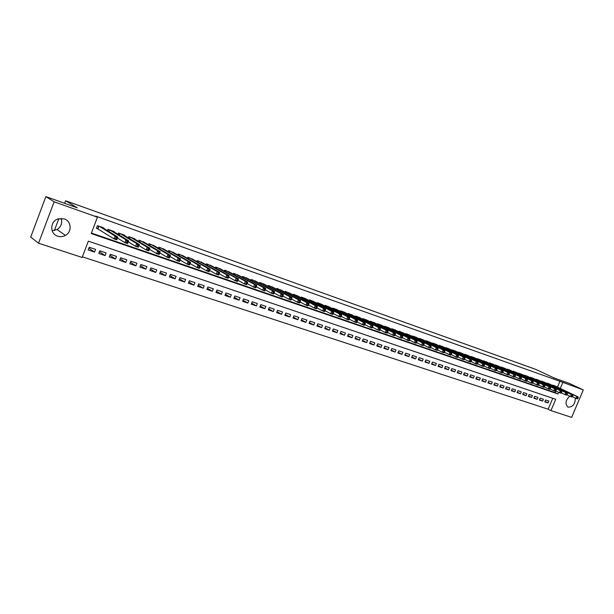 <?xml version="1.0" encoding="UTF-8"?>
<svg xmlns="http://www.w3.org/2000/svg" width="614" height="614" viewBox="0 0 614 614"><rect width="100%" height="100%" fill="white"/><g stroke="black" fill="none" stroke-linecap="round" stroke-linejoin="round"><path stroke-width="0.92" d="M61.124 218.369C62.559 223.02 61.2 226.743 57.041 229.529L52.136 230.741M64.24 218.876C71.493 221.063 72.229 231.908 65.422 235.4C62.943 236.751 60.372 237.012 57.716 236.183C49.65 233.926 49.834 221.347 58.031 218.906L64.24 218.876M575.303 398.087C575.303 403.928 572.946 406.967 568.249 407.182L567.812 406.99C564.911 403.782 565.555 400.167 569.731 396.137M38.544 243.213L30.7 237.088L45.873 196.618L77.264 207.816L65.583 200.747L535.577 369.313L554.381 378.078L569.293 383.397L583.3 389.898L571.642 417.382L550.935 410.62L555.724 399.277L88.332 241.164L82.146 257.458L38.544 243.213L54.116 201.791L97.434 217.187L91.225 233.55L557.965 393.973L558.663 392.315M82.383 256.836L548.156 409.208L550.935 410.62M103.636 228.278L103.781 227.878L97.419 225.653L96.39 228.354L98.255 229.007M114.135 231.938L114.281 231.555L108.003 229.352L107.504 230.664M124.496 235.553L124.634 235.177L118.441 233.013L117.957 234.272M134.719 239.115L134.857 238.754L128.74 236.613L128.28 237.833M144.812 242.63L138.91 240.174L138.457 241.348M154.766 246.107L148.941 243.689L148.504 244.817M164.598 249.537L158.842 247.15L158.42 248.248M174.299 252.922L168.62 250.573L168.205 251.633M183.878 256.261L178.267 253.95L177.868 254.979M193.333 259.561L187.792 257.289L187.408 258.279M202.674 262.823L197.194 260.582L196.818 261.541M211.891 266.039L206.481 263.828L206.12 264.764M220.994 269.216L215.652 267.044L215.299 267.942M229.981 272.355L224.709 270.214L224.363 271.089M238.861 275.456L233.65 273.345L233.32 274.197M247.634 278.518L242.484 276.438L242.162 277.267M256.299 281.542L251.21 279.493L250.896 280.299M264.864 284.535L259.829 282.509L259.522 283.292M273.322 287.49L268.349 285.487L268.049 286.254M281.673 290.407L276.76 288.434L276.469 289.179M289.931 293.292L285.073 291.343L284.789 292.072M298.089 296.14L293.292 294.221L293.008 294.927M306.156 298.957L301.413 297.069L301.136 297.752M314.122 301.743L309.433 299.87L309.164 300.545M321.997 304.498L317.361 302.648L317.1 303.308M329.787 307.215L325.197 305.396L324.944 306.033M337.477 309.901L332.949 308.105L332.696 308.727M345.091 312.564L340.609 310.791L340.363 311.398M352.613 315.189L348.184 313.439L347.938 314.038M360.05 317.791L355.667 316.056L355.429 316.64M367.402 320.362L363.066 318.651L362.836 319.219M374.67 322.903L370.388 321.214L370.165 321.774M381.862 325.42L377.625 323.747L377.403 324.292M388.977 327.899L384.786 326.257L384.571 326.786M396.007 330.363L391.862 328.728L391.648 329.257M402.968 332.796L398.862 331.184L398.655 331.69M409.845 335.198L405.793 333.609L405.585 334.108M416.653 337.577L412.639 336.004L412.439 336.495M423.391 339.933L419.416 338.375L419.224 338.859M430.053 342.259L426.124 340.724L425.932 341.2M436.646 344.569L432.755 343.049L432.563 343.51M443.162 346.849L439.317 345.344L439.133 345.797M449.617 349.105L445.81 347.616L445.626 348.061M456.002 351.338L452.234 349.865L452.058 350.302M462.327 353.549L458.597 352.091L458.42 352.52M468.582 355.729L464.882 354.293L464.714 354.715M474.768 357.893L471.115 356.473L470.946 356.887M480.892 360.042L477.278 358.637L477.109 359.036M486.956 362.16L483.379 360.771L483.21 361.17M492.958 364.255L489.419 362.882L489.251 363.273M498.906 366.335L495.391 364.977L495.229 365.361M504.785 368.392L501.308 367.049L501.154 367.425M510.61 370.426L507.172 369.098L507.01 369.467M516.374 372.445L512.966 371.125L512.813 371.493M522.084 374.44L518.707 373.135L518.561 373.496M527.733 376.42L524.249 375.484M533.336 378.377L529.882 377.449M538.877 380.319L535.454 379.391M544.365 382.238L540.98 381.317M549.799 384.134L546.445 383.228M544.994 401.418L548.041 402.945L544.802 401.863L545.6 399.975L548.839 401.057L548.041 402.945M539.553 399.607L542.638 401.142L539.361 400.052L540.166 398.148L543.436 399.246L542.638 401.142M534.065 397.765L537.173 399.323L533.865 398.225L534.671 396.314L537.971 397.419L537.173 399.323M528.516 395.915L531.655 397.488L528.324 396.383L529.13 394.457L532.461 395.577L531.655 397.488M522.913 394.042L526.083 395.639L522.721 394.518L523.527 392.584L526.896 393.712L526.083 395.639M517.264 392.154L520.465 393.766L517.057 392.638L517.871 390.696L521.271 391.832L520.465 393.766M511.554 390.243L514.778 391.878L511.347 390.734L512.16 388.785L515.599 389.928L514.778 391.878M505.782 388.317L509.044 389.967L505.575 388.815L506.396 386.851L509.866 388.01L509.044 389.967M499.957 386.367L503.25 388.04L499.75 386.874L500.571 384.901L504.071 386.076L503.25 388.04M494.078 384.402L497.401 386.091L493.863 384.917L494.684 382.936L498.223 384.118L497.401 386.091M488.13 382.415L491.492 384.126L487.915 382.936L488.744 380.949L492.321 382.138L491.492 384.126M482.128 380.404L485.52 382.138L481.906 380.941L482.742 378.938L486.349 380.143L485.52 382.138M476.065 378.377L479.488 380.135L475.842 378.922L476.679 376.904L480.325 378.124L479.488 380.135M469.94 376.328L473.394 378.109L469.71 376.881L470.547 374.855L474.231 376.09L473.394 378.109M463.747 374.256L467.239 376.06L463.516 374.824L464.361 372.782L468.083 374.033L467.239 376.06M457.499 372.168L461.022 373.995L457.261 372.736L458.105 370.695L461.866 371.954L461.022 373.995M451.175 370.05L454.736 371.9L450.937 370.633L451.789 368.577L455.588 369.851L454.736 371.9M444.797 367.916L448.389 369.789L444.551 368.507L445.403 366.443L449.241 367.725L448.389 369.789M438.342 365.752L441.973 367.656L438.089 366.366L438.949 364.286L442.832 365.583L441.973 367.656M431.819 363.572L435.487 365.499L431.565 364.194L432.425 362.099L436.347 363.411L435.487 365.499M425.233 361.37L428.94 363.319L424.972 361.999L425.84 359.896L429.8 361.224L428.94 363.319M418.571 359.136L422.317 361.116L418.311 359.781L419.178 357.67L423.184 359.006L422.317 361.116M411.841 356.887L415.624 358.891L411.572 357.54L412.447 355.414L416.492 356.772L415.624 358.891M405.04 354.608L408.863 356.634L404.764 355.276L405.639 353.134L409.73 354.508L408.863 356.634M398.164 352.306L402.024 354.362L397.88 352.989L398.762 350.832L402.899 352.221L402.024 354.362M391.21 349.972L395.109 352.06L390.926 350.671L391.809 348.506L395.992 349.911L395.109 352.06M384.18 347.616L388.117 349.734L383.888 348.33L384.778 346.158L389 347.57L388.117 349.734M377.073 345.237L381.056 347.386L376.781 345.966L377.664 343.779L381.939 345.206L381.056 347.386M369.889 342.827L373.911 345.014L369.59 343.571L370.48 341.369L374.801 342.819L373.911 345.014M362.621 340.394L366.688 342.604L362.314 341.154L363.212 338.943L367.586 340.402L366.688 342.604M355.276 337.93L359.382 340.179L354.961 338.705L355.867 336.48L360.28 337.961L359.382 340.179M347.846 335.444L351.999 337.723L347.532 336.234L348.43 333.993L352.904 335.49L351.999 337.723M340.333 332.918L344.531 335.236L340.01 333.732L340.916 331.476L345.436 332.995L344.531 335.236M332.734 330.37L336.979 332.719L332.404 331.199L333.31 328.935L337.884 330.462L336.979 332.719M325.044 327.792L329.334 330.178L324.706 328.643L325.62 326.364L330.248 327.907L329.334 330.178M317.269 325.182L321.606 327.607L316.924 326.049L317.845 323.762L322.519 325.328L321.606 327.607M309.41 322.542L313.785 325.006L309.049 323.432L309.97 321.122L314.706 322.711L313.785 325.006M301.451 319.871L305.879 322.373L301.083 320.784L302.011 318.459L306.8 320.063L305.879 322.373M293.4 317.169L297.874 319.71L293.024 318.098L293.96 315.765L298.803 317.384L297.874 319.71M285.257 314.429L289.777 317.016L284.873 315.389L285.809 313.04L290.706 314.683L289.777 317.016M277.014 311.659L281.58 314.291L276.622 312.641L277.559 310.277L282.517 311.943L281.58 314.291M268.671 308.857L273.291 311.536L268.272 309.863L269.216 307.484L274.235 309.164L273.291 311.536M260.229 306.018L264.903 308.742L259.822 307.054L260.766 304.659L265.847 306.363L264.903 308.742M251.686 303.147L256.414 305.918L251.264 304.206L252.216 301.796L257.358 303.523L256.414 305.918M243.037 300.238L247.818 303.063L242.607 301.328L243.566 298.903L248.77 300.645L247.818 303.063M234.287 297.291L239.115 300.162L233.85 298.412L234.801 295.971L240.074 297.736L239.115 300.162M225.43 294.306L230.311 297.237L224.977 295.457L225.937 293.008L231.271 294.789L230.311 297.237M216.458 291.289L221.393 294.267L215.99 292.471L216.957 290L222.36 291.811L221.393 294.267M207.378 288.227L212.367 291.266L206.903 289.447L207.87 286.961L213.334 288.787L212.367 291.266M198.176 285.126L203.226 288.227L197.693 286.385L198.667 283.883L204.201 285.733L203.226 288.227M188.866 281.987L193.978 285.149L188.368 283.277L189.342 280.759L194.953 282.64L193.978 285.149M179.441 278.802L184.599 282.026L178.92 280.137L179.902 277.605L185.582 279.5L184.599 282.026M169.886 275.579L175.113 278.871L169.357 276.952L170.347 274.404L176.095 276.331L175.113 278.871M160.216 272.309L165.496 275.671L159.671 273.729L160.661 271.165L166.486 273.115L165.496 275.671M150.422 269.001L155.756 272.432L149.854 270.467L150.852 267.881L156.754 269.853L155.756 272.432M140.499 265.639L145.894 269.147L139.915 267.159L140.913 264.557L146.892 266.553L145.894 269.147M130.444 262.239L135.901 265.824L129.838 263.805L130.843 261.188L136.899 263.214L135.901 265.824M120.26 258.786L125.77 262.454L119.63 260.413L120.643 257.773L126.783 259.829L125.77 262.454M109.937 255.286L115.516 259.039L109.292 256.974L110.305 254.311L116.522 256.391L115.516 259.039M99.476 251.732L105.117 255.585L98.808 253.482L99.829 250.811L106.13 252.914L105.117 255.585M548.156 409.208L552.769 398.279M95.6 249.391L89.214 247.258L88.186 249.952L94.579 252.078L95.6 249.391M557.481 387.112L559.945 381.279L95.6 216.09L97.434 217.187M91.409 233.059L555.156 392.622L555.854 390.972M555.186 386.022L551.863 385.116M65.583 200.747L64.616 203.303M58.837 218.661L54.362 230.542M45.873 196.618L54.116 201.791M559.945 381.279L583.3 389.898M560.298 388.447L562.769 382.599M555.156 392.622L557.965 393.973M88.876 248.133L94.579 252.078M577.935 398.517L578.265 397.734L577.72 397.55L577.39 398.325L577.935 398.517L577.321 398.87L575.97 398.402L576.792 396.452L552.945 385.124M577.72 397.55L576.792 396.452L578.15 396.92L554.288 385.592M577.39 398.325L575.97 398.402L572.394 396.698M578.265 397.734L578.15 396.92M572.501 396.636L572.831 395.853L572.286 395.662L571.956 396.444L572.501 396.636L571.895 396.997L570.529 396.521L571.358 394.564L547.542 383.228M572.286 395.662L571.358 394.564L572.724 395.04L548.893 383.704M571.956 396.444L570.529 396.521L566.914 394.794M572.831 395.853L572.724 395.04M567.014 394.733L567.344 393.95L566.799 393.758L566.461 394.549L567.014 394.733L566.407 395.101L565.026 394.625L565.862 392.653L542.078 381.317M566.799 393.758L565.862 392.653L567.244 393.137L543.451 381.801M566.461 394.549L565.026 394.625L561.38 392.876M567.344 393.95L567.244 393.137M561.472 392.822L561.802 392.031L561.25 391.832L560.912 392.63L561.472 392.822L560.874 393.19L559.477 392.707L560.313 390.727L536.567 379.391M561.25 391.832L560.313 390.727L561.703 391.21L537.956 379.874M560.912 392.63L559.477 392.707L555.785 390.934M561.802 392.031L561.703 391.21M555.87 390.88L556.207 390.09L555.647 389.89L555.309 390.688L555.87 390.88L555.279 391.256L553.866 390.773L554.711 388.785L531.003 377.441M555.647 389.89L554.711 388.785L556.115 389.268L532.399 377.932M555.309 390.688L553.866 390.773L550.136 388.977M556.207 390.09L556.115 389.268M550.221 388.931L550.558 388.125L549.983 387.933L549.645 388.731L550.221 388.931L549.63 389.307L548.202 388.815L549.046 386.812L525.384 375.476M549.983 387.933L549.046 386.812L550.466 387.311L526.797 375.968M549.645 388.731L548.202 388.815L544.434 386.997M550.558 388.125L550.466 387.311M544.503 386.95L544.841 386.145L544.273 385.945L543.927 386.751L544.503 386.95L543.92 387.334L542.484 386.835L543.329 384.832L519.705 373.489M544.273 385.945L543.329 384.832L544.764 385.323L521.132 373.987M543.927 386.751L542.484 386.835L538.67 385.001M544.841 386.145L544.764 385.323M538.731 384.955L539.077 384.149L538.493 383.95L538.156 384.755L538.731 384.955L538.148 385.346L536.697 384.84L537.549 382.821L513.979 371.485M538.493 383.95L537.549 382.821L539 383.328L515.415 371.984M538.156 384.755L536.697 384.84L532.845 382.975M539.077 384.149L539 383.328M532.906 382.936L533.244 382.123L532.66 381.923L532.315 382.737L532.906 382.936L532.323 383.336L530.857 382.829L531.716 380.795L508.185 369.451M532.66 381.923L531.716 380.795L533.175 381.302L509.643 369.966M532.315 382.737L530.857 382.829L526.966 380.933M533.244 382.123L533.175 381.302M527.012 380.903L527.357 380.081L526.766 379.882L526.421 380.695L527.012 380.903L526.444 381.302L524.962 380.787L525.814 378.746L502.336 367.41M526.766 379.882L525.814 378.746L527.296 379.26L503.81 367.924M526.421 380.695L524.962 380.787L521.017 378.876M527.357 380.081L527.296 379.26M521.063 378.846L521.401 378.024L520.802 377.817L520.465 378.638L521.063 378.846L520.495 379.245L518.999 378.731L519.858 376.674L496.434 365.338M520.802 377.817L519.858 376.674L521.355 377.196L497.916 365.86M520.465 378.638L518.999 378.731L515.008 376.789M521.401 378.024L521.355 377.196M515.046 376.766L515.392 375.937L514.785 375.73L514.44 376.551L515.046 376.766L514.486 377.173L512.974 376.651L513.834 374.586L490.463 363.25M514.785 375.73L513.834 374.586L515.346 375.108L491.96 363.772M514.44 376.551L512.974 376.651L508.937 374.678M515.392 375.937L515.346 375.108M508.968 374.663L509.313 373.834L508.707 373.619L508.354 374.448L508.968 374.663L508.415 375.077L506.88 374.548L507.747 372.468L484.438 361.139M508.707 373.619L507.747 372.468L509.275 372.997L485.95 361.669M508.354 374.448L506.88 374.548L502.805 372.552M509.313 373.834L509.275 372.997M502.828 372.537L503.173 371.7L502.559 371.485L502.206 372.322L502.828 372.537L502.275 372.951L500.732 372.422L501.6 370.334L478.352 359.006M502.559 371.485L501.6 370.334L503.142 370.871L479.879 359.543M502.206 372.322L500.732 372.422L496.603 370.403L496.972 369.551L496.342 369.336L495.997 370.173L496.619 370.388L496.074 370.81L494.516 370.273L490.34 368.223L490.693 367.379L490.064 367.157L489.711 368.001L490.348 368.223L489.803 368.646L484.009 366.021M503.173 371.7L503.142 370.871M495.997 370.173L494.516 370.273L495.391 368.177L472.197 356.857M496.342 369.336L495.391 368.177L496.949 368.715L473.739 357.394M496.972 369.551L496.949 368.715M489.711 368.001L488.23 368.101L489.105 365.99L465.98 354.677M490.064 367.157L489.105 365.99L490.686 366.543L467.538 355.222M490.693 367.379L490.686 366.543M484.001 366.028L484.354 365.176L483.717 364.962L483.364 365.806L484.001 366.028L483.471 366.458L481.875 365.913L482.757 363.787L459.702 352.482M483.717 364.962L482.757 363.787L484.354 364.34L461.275 353.035M483.364 365.806L481.875 365.913L477.6 363.803M484.354 365.176L484.354 364.34M477.592 363.81L477.945 362.958L477.301 362.736L476.948 363.588L477.592 363.81L477.07 364.248L475.459 363.695L476.341 361.562L453.355 350.256M477.301 362.736L476.341 361.562L477.953 362.122L454.943 350.817M476.948 363.588L475.459 363.695L471.122 361.546M477.945 362.958L477.953 362.122M471.115 361.569L471.475 360.71L470.823 360.487L470.462 361.347L471.115 361.569L470.593 362.014L468.966 361.454L469.856 359.305L446.938 348.015M470.823 360.487L469.856 359.305L471.483 359.873L448.55 348.575M470.462 361.347L468.966 361.454L464.575 359.274M471.475 360.71L471.483 359.873M464.568 359.305L464.921 358.446L464.268 358.215L463.908 359.075L464.568 359.305L464.054 359.758L462.403 359.19L463.301 357.026L440.461 345.743M464.268 358.215L463.301 357.026L464.944 357.601L442.088 346.311M463.908 359.075L462.403 359.19L457.96 356.98M464.921 358.446L464.944 357.601M457.944 357.018L458.305 356.151L457.637 355.92L457.276 356.788L457.944 357.018L457.438 357.471L455.772 356.895L456.67 354.723L433.906 343.449M457.637 355.92L456.67 354.723L458.336 355.306L435.549 344.024M457.276 356.788L455.772 356.895L451.275 354.654M458.305 356.151L458.336 355.306M451.252 354.7L451.612 353.825L450.937 353.595L450.576 354.47L451.252 354.7L450.753 355.161L449.064 354.577L449.97 352.398L427.29 341.131M450.937 353.595L449.97 352.398L451.651 352.981L428.948 341.714M450.576 354.47L449.064 354.577L444.505 352.298M451.612 353.825L451.651 352.981M444.482 352.359L444.843 351.484L444.16 351.246L443.799 352.121L444.482 352.359L443.991 352.827L442.287 352.236L443.193 350.041L420.598 338.79M444.16 351.246L443.193 350.041L444.889 350.632L422.279 339.381M443.799 352.121L442.287 352.236L437.667 349.919M444.843 351.484L444.889 350.632M437.636 349.995L438.005 349.113L437.314 348.867L436.945 349.757L437.636 349.995L437.153 350.464L435.433 349.873L436.339 347.662L413.836 336.426M437.314 348.867L436.339 347.662L438.058 348.261L415.532 337.017M436.945 349.757L435.433 349.873L430.752 347.516M438.005 349.113L438.058 348.261M430.713 347.601L431.082 346.71L430.383 346.473L430.023 347.355L430.713 347.601L430.237 348.077L428.495 347.478L429.409 345.26L406.998 334.031M430.383 346.473L429.409 345.26L431.151 345.859L408.709 334.63M430.023 347.355L428.495 347.478L423.76 345.083M431.082 346.71L431.151 345.859M423.721 345.175L424.082 344.285L423.376 344.04L423.015 344.938L423.721 345.175L423.246 345.667L421.488 345.06L422.401 342.827L400.082 331.606M423.376 344.04L422.401 342.827L424.159 343.433L401.817 332.22M423.015 344.938L421.488 345.06L416.683 342.627M424.082 344.285L424.159 343.433M416.637 342.727L417.006 341.829L416.292 341.584L415.924 342.482L416.637 342.727L416.177 343.226L414.396 342.604L415.317 340.363L393.09 329.165M416.292 341.584L415.317 340.363L417.098 340.977L394.848 329.779M415.924 342.482L414.396 342.604L409.53 340.133M417.006 341.829L417.098 340.977M409.477 340.256L409.853 339.35L409.131 339.105L408.763 340.002L409.477 340.256L409.024 340.755L407.228 340.133L408.149 337.869L386.029 326.686M409.131 339.105L408.149 337.869L409.945 338.498L387.802 327.308M408.763 340.002L407.228 340.133L402.293 337.616M409.853 339.35L409.945 338.498M402.239 337.754L402.607 336.84L401.878 336.587L401.51 337.5L402.239 337.754L401.794 338.253L399.967 337.623L400.896 335.351L378.884 324.184M401.878 336.587L400.896 335.351L402.715 335.988L380.68 324.814M401.51 337.5L399.967 337.623L394.971 335.075M402.607 336.84L402.715 335.988M394.917 335.213L395.286 334.3L394.549 334.047L394.18 334.96L394.917 335.213L394.48 335.728L392.63 335.091L393.566 332.803L371.662 321.659M394.549 334.047L393.566 332.803L395.408 333.448L373.473 322.296M394.18 334.96L392.63 335.091L387.572 332.496M395.286 334.3L395.408 333.448M387.503 332.658L387.879 331.737L387.135 331.476L386.759 332.397L387.503 332.658L387.073 333.172L385.208 332.527L386.145 330.232L364.355 319.103M387.135 331.476L386.145 330.232L388.01 330.877L366.19 319.74M386.759 332.397L385.208 332.527L380.081 329.887M387.879 331.737L388.01 330.877M380.005 330.063L380.381 329.135L379.629 328.874L379.252 329.802L380.005 330.063L379.59 330.585L377.702 329.933L378.638 327.623L356.972 316.517M379.629 328.874L378.638 327.623L380.526 328.275L358.822 317.162M379.252 329.802L377.702 329.933L372.498 327.247M380.381 329.135L380.526 328.275M372.422 327.439L372.798 326.51L372.038 326.241L371.662 327.178L372.422 327.439L372.015 327.968L370.104 327.316L371.048 324.983L349.496 313.9M372.038 326.241L371.048 324.983L372.951 325.65L351.369 314.56M371.662 327.178L370.104 327.316L364.831 324.576M372.798 326.51L372.951 325.65M364.747 324.783L365.13 323.847L364.355 323.578L363.979 324.514L364.747 324.783L364.348 325.328L362.413 324.66L363.365 322.312L341.937 311.252M364.355 323.578L363.365 322.312L365.292 322.987L343.84 311.92M363.979 324.514L362.413 324.66L357.072 321.874M365.13 323.847L365.292 322.987M356.98 322.097L357.363 321.153L356.58 320.884L356.204 321.828L356.98 322.097L356.588 322.649L354.639 321.974L355.59 319.618L334.292 308.581M356.58 320.884L355.59 319.618L357.54 320.293L336.211 309.249M356.204 321.828L354.639 321.974L349.22 319.142M357.363 321.153L357.54 320.293M349.128 319.38L349.504 318.436L348.714 318.159L348.33 319.111L349.128 319.38L348.744 319.94L346.764 319.257L347.724 316.885L326.564 305.872M348.714 318.159L347.724 316.885L349.696 317.568L328.505 306.547M348.33 319.111L346.764 319.257L341.277 316.371M349.504 318.436L349.696 317.568M341.169 316.632L341.553 315.673L340.755 315.396L340.371 316.356L341.169 316.632L340.801 317.192L338.798 316.502L339.757 314.115L318.743 303.132M340.755 315.396L339.757 314.115L341.76 314.813L320.708 303.823M340.371 316.356L338.798 316.502L333.233 313.57M341.553 315.673L341.76 314.813M333.126 313.846L333.509 312.887L332.696 312.603L332.312 313.57L333.126 313.846L332.765 314.422L330.739 313.716L331.698 311.313L310.83 300.361M332.696 312.603L331.698 311.313L333.724 312.019L312.818 301.06M332.312 313.57L330.739 313.716L325.098 310.73M333.509 312.887L333.724 312.019M324.975 311.029L325.366 310.062L324.545 309.778L324.154 310.745L324.975 311.029L324.629 311.605L322.573 310.899L323.547 308.481L302.817 297.56M324.545 309.778L323.547 308.481L325.597 309.195L304.828 298.266M324.154 310.745L322.573 310.899L316.855 307.86M325.366 310.062L325.597 309.195M316.732 308.174L317.116 307.207L316.287 306.916L315.895 307.89L316.732 308.174L316.387 308.765L314.314 308.051L315.289 305.618L294.72 294.72M316.287 306.916L315.289 305.618L317.361 306.332L296.754 295.434M315.895 307.89L314.314 308.051L308.52 304.951M317.116 307.207L317.361 306.332M308.382 305.288L308.773 304.314L307.929 304.022L307.537 304.997L308.382 305.288L308.051 305.887L305.956 305.158L306.931 302.71L286.523 291.85M307.929 304.022L306.931 302.71L309.026 303.439L288.58 292.571M307.537 304.997L305.956 305.158L300.077 302.004M308.773 304.314L309.026 303.439M299.931 302.364L300.323 301.382L299.471 301.09L299.079 302.073L299.931 302.364L299.617 302.971L297.483 302.234L298.465 299.77L278.226 288.948M299.471 301.09L298.465 299.77L300.591 300.515L280.306 289.678M299.079 302.073L297.483 302.234L291.527 299.018M300.323 301.382L300.591 300.515M291.374 299.409L291.765 298.419L290.906 298.12L290.506 299.11L291.374 299.409L291.067 300.023L288.918 299.279L289.9 296.8L269.83 286.009M290.906 298.12L289.9 296.8L292.049 297.544L271.933 286.746M290.506 299.11L288.918 299.279L282.87 295.994M291.765 298.419L292.049 297.544M282.709 296.409L283.1 295.411L282.233 295.111L281.834 296.109L282.709 296.409L282.417 297.03L280.237 296.278L281.227 293.784L261.326 283.031M282.233 295.111L281.227 293.784L283.407 294.543L263.46 283.783M281.834 296.109L280.237 296.278L274.105 292.939M283.1 295.411L283.407 294.543M273.928 293.377L274.328 292.371L273.445 292.064L273.046 293.07L273.928 293.377L273.652 294.006L271.449 293.246L272.439 290.729L252.73 280.022M273.445 292.064L272.439 290.729L274.65 291.496L254.887 280.775M273.046 293.07L271.449 293.246L265.233 289.831M274.328 292.371L274.65 291.496M265.048 290.299L265.448 289.294L264.55 288.979L264.15 289.992L265.048 290.299L264.78 290.944L262.546 290.169L263.544 287.644L244.019 276.975M264.55 288.979L263.544 287.644L265.778 288.419L246.206 277.743M264.15 289.992L262.546 290.169L256.245 286.692M265.448 289.294L265.778 288.419M255.539 285.855L255.14 286.876L256.046 287.191L256.445 286.17L254.534 284.512L256.798 285.295L255.792 287.836L253.528 287.06L254.534 284.512L235.208 273.89M237.418 274.665L256.798 285.295L256.445 286.17M255.14 286.876L253.528 287.06L247.158 283.514M256.046 287.191L255.792 287.836M246.414 282.693L246.014 283.722L246.928 284.036L247.335 283.016L245.408 281.342L247.703 282.141L246.69 284.696L244.395 283.906L245.408 281.342L226.282 270.766M228.523 271.549L247.703 282.141L247.335 283.016M246.014 283.722L244.395 283.906L237.948 280.299M246.928 284.036L246.69 284.696M237.173 279.493L236.766 280.521L237.695 280.844L238.102 279.815L236.16 278.127L238.485 278.94L237.472 281.511L235.147 280.713L236.16 278.127L217.241 267.597M219.513 268.395L238.485 278.94L238.102 279.815M236.766 280.521L235.147 280.713L228.623 277.037M237.695 280.844L237.472 281.511M227.809 276.246L227.403 277.282L228.347 277.612L228.753 276.569L226.796 274.88L229.152 275.694L228.132 278.288L225.783 277.474L226.796 274.88L208.092 264.396M210.395 265.202L229.152 275.694L228.753 276.569M227.403 277.282L225.783 277.474L219.175 273.737M228.347 277.612L228.132 278.288M218.323 272.954L217.909 274.005L218.868 274.335L219.275 273.284L217.31 271.58L219.689 272.409L218.668 275.018L216.289 274.197L217.31 271.58L198.829 261.15M201.154 261.971L219.689 272.409L219.275 273.284M217.909 274.005L216.289 274.197L209.604 270.383M218.868 274.335L218.668 275.018M208.706 269.623L208.299 270.674L209.267 271.012L209.673 269.96L207.693 268.241L210.111 269.078L209.082 271.71L206.665 270.874L207.693 268.241L189.442 257.865M191.798 258.694L210.111 269.078L209.673 269.96M208.299 270.674L206.665 270.874L199.903 266.983M209.267 271.012L209.082 271.71M198.967 266.246L198.552 267.305L199.535 267.643L199.949 266.583L198.967 266.246L197.954 264.857L200.402 265.708L199.373 268.356L196.917 267.512L197.954 264.857L179.94 254.541M182.327 255.378L200.402 265.708L199.949 266.583M198.552 267.305L196.917 267.512L190.071 263.544M199.535 267.643L199.373 268.356M189.097 262.823L188.682 263.89L189.672 264.235L190.087 263.168L189.097 262.823L188.084 261.426L190.563 262.293L189.526 264.956L187.047 264.097L188.084 261.426L170.316 251.172M172.734 252.016L190.563 262.293L190.087 263.168M188.682 263.89L187.047 264.097L180.117 260.052M189.672 264.235L189.526 264.956M179.088 259.354L178.674 260.428L179.679 260.781L180.094 259.707L179.088 259.354L178.075 257.949L180.593 258.824L179.549 261.51L177.032 260.643L178.075 257.949L160.561 247.757M163.009 248.616L180.593 258.824L180.094 259.707M178.674 260.428L177.032 260.643L170.017 256.506M179.679 260.781L179.549 261.51M168.95 255.838L168.528 256.921L169.548 257.274L169.971 256.192L168.95 255.838L167.937 254.426L170.485 255.317L169.433 258.018L166.885 257.136L167.937 254.426L150.683 244.295M153.162 245.163L170.485 255.317L169.971 256.192M168.528 256.921L166.885 257.136L159.786 252.914M169.548 257.274L169.433 258.018M158.665 252.277L158.251 253.367L159.279 253.728L159.701 252.638L158.665 252.277L157.652 250.857L160.239 251.755L159.187 254.48L156.601 253.59L157.652 250.857L140.675 240.795M143.185 241.67L160.239 251.755L159.701 252.638M158.251 253.367L156.601 253.59L149.417 249.276M159.279 253.728L159.187 254.48M148.25 248.662L147.828 249.76L148.872 250.128L149.294 249.031L148.25 248.662L147.23 247.242L149.854 248.148L148.795 250.888L146.178 249.982L147.23 247.242L130.529 237.242M133.077 238.132L149.854 248.148L149.294 249.031M147.828 249.76L146.178 249.982L138.902 245.577M148.872 250.128L148.795 250.888M137.682 245.001L137.26 246.107L138.319 246.475L138.741 245.37L137.682 245.001L136.669 243.566L139.324 244.495L138.257 247.25L135.602 246.337L136.669 243.566L120.252 233.642M122.838 234.548L139.324 244.495L138.741 245.37M137.26 246.107L135.602 246.337L128.242 241.824M138.319 246.475L138.257 247.25M126.968 241.287L126.538 242.4L127.62 242.776L128.05 241.663L126.968 241.287L125.954 239.844L128.641 240.78L127.582 243.566L124.888 242.63L125.954 239.844L109.837 229.997M112.454 230.918L128.641 240.78L128.05 241.663M126.538 242.4L124.888 242.63L117.435 238.017M127.62 242.776L127.582 243.566M116.107 237.518L115.678 238.646L116.767 239.023L117.197 237.902L116.107 237.518L115.087 236.075L117.819 237.019L116.744 239.821L114.02 238.877L115.087 236.075L99.284 226.305M101.932 227.234L117.819 237.019L117.197 237.902M115.678 238.646L114.02 238.877L96.482 228.109M116.767 239.023L116.744 239.821M547.074 383.067L546.913 383.451M541.609 381.156L541.448 381.547M536.106 379.229L535.938 379.621M530.542 377.28L530.373 377.679M524.916 375.315L524.747 375.722M524.663 375.223L524.502 375.607M519.244 373.327L519.068 373.742M518.984 373.235L518.822 373.627M513.511 371.316L513.335 371.746M513.258 371.232L513.089 371.623M507.724 369.29L507.548 369.728M507.463 369.206L507.294 369.605M501.876 367.249L501.692 367.686M501.623 367.157L501.446 367.571M495.974 365.176L495.782 365.629M495.713 365.092L495.536 365.507M490.003 363.089L489.819 363.549M489.749 362.997L489.573 363.427M483.978 360.978L483.786 361.446M483.725 360.886L483.54 361.324M477.892 358.852L477.692 359.328M477.631 358.76L477.446 359.205M471.744 356.696L471.537 357.179M471.483 356.604L471.291 357.064M465.527 354.516L465.32 355.015M465.266 354.431L465.074 354.892M459.249 352.321L459.034 352.827M458.988 352.229L458.796 352.705M452.902 350.103L452.687 350.617M452.641 350.011L452.441 350.494M446.485 347.854L446.271 348.384M446.232 347.762L446.025 348.261M440.008 345.59L439.785 346.119M439.754 345.498L439.547 346.004M433.461 343.295L433.231 343.84M433.2 343.203L432.993 343.717M426.837 340.977L426.615 341.537M426.584 340.885L426.369 341.415M420.153 338.636L419.915 339.204M419.892 338.544L419.677 339.082M413.391 336.265L413.153 336.848M413.13 336.18L412.907 336.733M406.552 333.87L406.307 334.469M406.299 333.786L406.069 334.346M399.645 331.453L399.392 332.067M399.384 331.368L399.154 331.944M392.653 329.012L392.4 329.634M392.4 328.92L392.162 329.511M385.592 326.533L385.331 327.178M385.339 326.448L385.093 327.055M378.447 324.038L378.186 324.691M378.193 323.946L377.948 324.568M371.224 321.506L370.956 322.173M370.971 321.421L370.718 322.051M363.925 318.95L363.649 319.633M363.672 318.866L363.411 319.51M356.542 316.363L356.258 317.07M356.289 316.279L356.02 316.947M349.067 313.754L348.783 314.468M348.821 313.662L348.545 314.345M341.514 311.106L341.223 311.843M341.261 311.014L340.985 311.72M333.878 308.428L333.571 309.187M333.625 308.343L333.333 309.065M326.141 305.726L325.834 306.501M325.896 305.634L325.597 306.371M318.328 302.986L318.006 303.776M318.075 302.902L317.768 303.654M310.415 300.215L310.085 301.029M310.162 300.131L309.855 300.906M302.41 297.414L302.073 298.25M302.157 297.329L301.842 298.128M294.313 294.582L293.968 295.441M294.06 294.49L293.738 295.311M286.116 291.711L285.763 292.594M285.871 291.627L285.533 292.471M277.82 288.81L277.467 289.716M277.574 288.718L277.229 289.585M269.431 285.871L269.062 286.799M269.185 285.779L268.832 286.677M260.935 282.893L260.559 283.852M260.689 282.808L260.328 283.729M252.339 279.884L251.947 280.874M252.093 279.8L251.717 280.744M243.628 276.837L243.228 277.85M243.39 276.753L243.006 277.728M234.817 273.752L234.41 274.796M234.579 273.667L234.18 274.673M225.898 270.628L225.476 271.71M225.653 270.544L225.254 271.58M216.865 267.466L216.435 268.579M216.627 267.382L216.205 268.456M207.724 264.266L207.271 265.417M207.478 264.181L207.048 265.286M198.46 261.027L198 262.209M198.222 260.942L197.777 262.078M189.081 257.742L188.605 258.962M188.843 257.657L188.383 258.839M179.58 254.411L179.088 255.677M179.342 254.334L178.866 255.554M169.955 251.042L169.449 252.354M169.725 250.965L169.234 252.231M160.208 247.634L159.686 248.992M159.978 247.549L159.471 248.862M150.338 244.172L149.793 245.585M150.1 244.096L149.578 245.454M140.33 240.673L139.769 242.131M140.099 240.596L139.555 242M130.191 237.127L129.615 238.639M129.961 237.042L129.4 238.508M119.922 233.527L119.323 235.101L119.914 233.527M119.692 233.45L119.108 234.97M109.515 229.882L108.893 231.516M109.284 229.805L108.678 231.386M98.961 226.19L97.964 228.822M98.739 226.113L97.749 228.707M65.422 235.4L57.041 229.529M109.499 229.882L108.878 231.516M98.946 226.182L97.948 228.815"/></g></svg>

